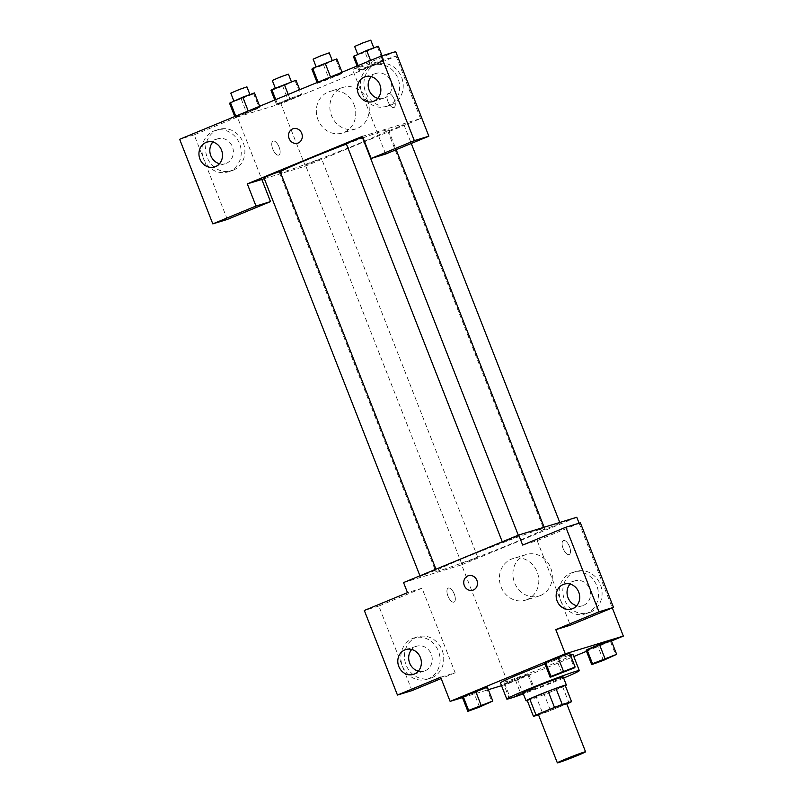 <?xml version="1.0" encoding="UTF-8"?>
<svg xmlns="http://www.w3.org/2000/svg" width="803" height="803" viewBox="0 0 803 803"><rect width="100%" height="100%" fill="white"/><g stroke="black" fill="none" stroke-linecap="round" stroke-linejoin="round"><path stroke-width="0.6" stroke-dasharray="4.01 3.01" d="M566.617 703.468A15.147 0.572 -21.4 0 1 555.877 708.266A15.147 0.572 -21.4 0 1 539.917 714.198A15.147 0.572 -21.4 0 1 538.401 714.519M565.242 685.521A20.567 0.773 -21.4 0 1 562.682 686.856L544.223 694.485L550.537 710.595L566.777 703.88M538.522 714.821L542.768 713.516A20.567 0.773 -21.4 0 0 550.537 710.595M527.149 700.256L536.454 697.405L542.768 713.516M544.223 694.485A20.567 0.773 -21.4 0 1 536.454 697.405M527.28 700.587A21.641 0.813 158.6 0 0 546.492 693.641A21.641 0.813 158.6 0 0 565.312 685.682M563.194 676.939A21.641 0.813 -21.4 0 1 547.847 683.795A21.641 0.813 -21.4 0 1 525.042 692.266A21.641 0.813 -21.4 0 1 522.894 692.728M562.682 686.856L568.996 702.966M563.636 678.063A38.956 1.455 -21.4 0 1 523.335 693.862M573.001 654.505A38.956 1.455 -21.4 0 1 545.378 666.861A38.956 1.455 -21.4 0 1 504.334 682.098A38.956 1.455 -21.4 0 1 500.46 682.941M544.966 663.971A38.956 1.455 -21.4 0 1 570.411 654.967M462.478 697.596L488.344 689.697M501.524 685.672L508.179 683.634L573.794 656.533M586.491 651.293L611.424 640.995M479.532 707.082L474.011 692.989L462.327 697.225L486.477 687.84L487.26 686.926L486.477 687.84L491.998 701.932M561.869 673.065L556.349 658.972L544.675 663.208L568.815 653.823L569.608 652.909L568.815 653.823L574.336 667.915M603.394 660.377L597.864 646.285L586.19 650.52L597.864 646.285L611.123 640.222L610.33 641.135L615.861 655.228M503.852 684.537L515.526 680.292L528.786 674.239L517.102 678.475L504.635 683.624L503.852 684.537L515.526 680.292L528.786 674.239L517.102 678.475L504.635 683.624L503.852 684.537L509.353 698.59M569.468 546.562A7.578 3.312 -112.4 0 1 569.186 554.532A7.578 3.312 -112.4 0 1 563.234 548.79A7.578 3.312 -112.4 0 1 563.405 540.529A7.578 3.312 -112.4 0 1 569.468 546.562A7.578 3.312 67.6 0 0 563.395 540.529A7.578 3.312 67.6 0 0 563.224 548.79A7.578 3.312 67.6 0 0 569.176 554.532A7.578 3.312 67.6 0 0 569.457 546.562M580.368 522.803L537.177 540.64L522.663 545.076M537.177 540.64L570.321 625.216M579.104 523.195L612.298 607.881M590.335 612.267A21.641 19.453 -107 0 0 600.764 585.568A21.641 19.453 -107 0 0 576.122 571.435A21.641 19.453 -107 0 0 563.847 597.813A21.641 19.453 -107 0 0 588.77 612.83A21.641 19.453 -107 0 0 590.335 612.267M586.712 613.382A21.641 19.453 73 0 1 585.146 613.934A21.641 19.453 73 0 1 560.213 598.928A21.641 19.453 73 0 1 572.489 572.539A21.641 19.453 73 0 1 597.131 586.672A21.641 19.453 73 0 1 586.712 613.382M576.684 605.743A12.989 11.674 -107 0 0 582.607 605.663A12.989 11.674 -107 0 0 589.613 588.78A12.989 11.674 -107 0 0 575.018 580.82A12.989 11.674 -107 0 0 570.06 584.062M540.529 595.485A21.711 19.513 -107 0 0 550.988 568.695A21.711 19.513 -107 0 0 526.276 554.512A21.711 19.513 -107 0 0 513.95 580.981A21.711 19.513 -107 0 0 538.964 596.047A21.711 19.513 -107 0 0 540.529 595.485M403.558 582.576L461.625 564.83L508.179 683.634M461.625 564.83L576.785 517.262M527.029 599.61A21.711 19.513 73 0 1 525.463 600.172A21.711 19.513 73 0 1 500.45 585.106A21.711 19.513 73 0 1 512.776 558.637A21.711 19.513 73 0 1 537.488 572.82A21.711 19.513 73 0 1 527.029 599.61M447.954 596.067A7.578 3.312 67.6 0 0 454.016 602.099A7.578 3.312 67.6 0 0 454.187 593.829A7.578 3.312 67.6 0 0 448.235 588.097A7.578 3.312 67.6 0 0 447.954 596.067A7.578 3.312 -112.4 0 1 448.245 588.087A7.578 3.312 -112.4 0 1 454.197 593.829A7.578 3.312 -112.4 0 1 454.026 602.089A7.578 3.312 -112.4 0 1 447.964 596.067M411.969 690.62L378.825 606.044L422.017 588.208L455.16 672.784L440.646 677.22M422.017 588.208L407.502 592.644M431.984 677.672A21.641 19.453 -107 0 0 442.413 650.972A21.641 19.453 -107 0 0 417.771 636.839A21.641 19.453 -107 0 0 405.495 663.218A21.641 19.453 -107 0 0 430.418 678.234A21.641 19.453 -107 0 0 431.984 677.672M455.16 672.784L441.168 678.555M428.36 678.786A21.641 19.453 73 0 1 426.794 679.338A21.641 19.453 73 0 1 401.861 664.332A21.641 19.453 73 0 1 414.137 637.943A21.641 19.453 73 0 1 438.779 652.076A21.641 19.453 73 0 1 428.36 678.786M418.333 671.147A12.989 11.674 -107 0 0 424.265 671.067A12.989 11.674 -107 0 0 431.261 654.184A12.989 11.674 -107 0 0 416.667 646.224A12.989 11.674 -107 0 0 411.708 649.466M378.825 606.044L364.311 610.481M472.816 590.205L472.816 590.205A7.578 6.805 -107 0 0 477.123 580.97A7.578 6.805 -107 0 0 468.39 575.711L468.39 575.711M476.952 557.613L461.695 563.746L476.952 557.613M517.774 536.284L502.517 542.416L517.774 536.284M435.437 570.301L420.18 576.434L435.437 570.301M559.3 523.596L544.043 529.729L559.3 523.596M538.823 529.829A58.519 2.188 -21.4 0 1 544.655 528.565A58.519 2.188 -21.4 0 1 503.17 547.124A58.519 2.188 -21.4 0 1 441.509 570.02A58.519 2.188 -21.4 0 1 435.678 571.274A58.519 2.188 -21.4 0 1 477.173 552.725A58.519 2.188 -21.4 0 1 538.823 529.829M363.066 137.835A58.519 2.188 -21.4 0 1 388.411 129.875A58.519 2.188 -21.4 0 1 346.916 148.425A58.519 2.188 -21.4 0 1 285.266 171.33A58.519 2.188 -21.4 0 1 279.434 172.585A58.519 2.188 -21.4 0 1 280.217 171.842M346.404 144.058A58.519 2.188 -21.4 0 1 362.625 137.996M320.708 158.914L305.451 165.047L320.708 158.914M362.394 137.413L346.274 143.727M280.056 171.42L263.936 177.734M388.652 130.849L403.909 124.726L388.652 130.849M264.307 178.688L305.371 166.141L420.541 118.573L362.474 136.319M297.632 143.185L297.632 143.185A7.578 6.805 -107 0 0 301.938 133.95A7.578 6.805 -107 0 0 293.205 128.691L293.205 128.691M377.832 98.317A12.989 11.674 -107 0 0 383.754 98.237A12.989 11.674 -107 0 0 390.75 81.354A12.989 11.674 -107 0 0 376.165 73.394A12.989 11.674 -107 0 0 371.197 76.636M387.849 105.946A21.641 19.453 73 0 1 386.283 106.508A21.641 19.453 73 0 1 361.36 91.502A21.641 19.453 73 0 1 373.636 65.113A21.641 19.453 73 0 1 398.278 79.246A21.641 19.453 73 0 1 387.849 105.946M391.483 104.842A21.641 19.453 -107 0 0 401.901 78.142A21.641 19.453 -107 0 0 377.259 64.009A21.641 19.453 -107 0 0 364.984 90.388A21.641 19.453 -107 0 0 389.917 105.404A21.641 19.453 -107 0 0 391.483 104.842M219.48 163.722A12.989 11.674 -107 0 0 225.402 163.641A12.989 11.674 -107 0 0 232.77 147.812A12.989 11.674 -107 0 0 217.814 138.799A12.989 11.674 -107 0 0 212.855 142.041M229.497 171.35A21.641 19.453 73 0 1 227.932 171.912A21.641 19.453 73 0 1 203.008 156.906A21.641 19.453 73 0 1 215.284 130.518A21.641 19.453 73 0 1 239.926 144.65A21.641 19.453 73 0 1 229.497 171.35M233.131 170.246A21.641 19.453 -107 0 0 243.55 143.546A21.641 19.453 -107 0 0 218.908 129.413A21.641 19.453 -107 0 0 206.632 155.792A21.641 19.453 -107 0 0 231.565 170.808A21.641 19.453 -107 0 0 233.131 170.246M227.319 219.44L194.175 134.864L237.357 117.027L261.828 179.45M194.175 134.864L179.661 139.3M395.708 51.623L352.527 69.459L385.671 154.035M342.038 72.23L342.339 72.993L318.199 82.388L317.386 83.301L329.089 79.055L342.359 72.993M330.555 76.978L317.406 83.291L341.546 73.906L342.339 72.993L330.655 77.239M382.087 55.788L383.854 60.305L372.17 64.551L358.901 70.614M357.114 66.007L358.921 70.604L370.605 66.368L383.071 61.219L383.854 60.305L359.714 69.7L358.921 70.604L370.615 66.368M353.4 56.511L365.074 52.275L370.605 66.368L383.874 60.305M301.516 94.322L289.823 98.558L276.563 104.621L300.724 95.226L301.537 94.312L289.833 98.558L277.366 103.707L276.583 104.621L300.724 95.226L301.516 94.322L299.71 89.715M234.767 116.545L235.058 117.308L246.742 113.072L259.208 107.923L260.011 107L235.851 116.395L235.058 117.308L246.752 113.062M259.7 106.247L260.001 107.01L235.851 116.395L235.048 117.318M237.357 117.027L280.909 103.717L396.08 56.15L352.527 69.459M367.593 100.666A21.711 19.513 -107 0 0 343.192 87.356A21.711 19.513 -107 0 0 330.876 113.825A21.711 19.513 -107 0 0 355.89 128.892A21.711 19.513 -107 0 0 367.593 100.666M396.08 56.15L420.541 118.573M280.909 103.717L305.371 166.141M354.093 104.791A21.711 19.513 73 0 1 342.389 133.017A21.711 19.513 73 0 1 317.376 117.951A21.711 19.513 73 0 1 329.692 91.492A21.711 19.513 73 0 1 354.093 104.791M272.769 149.047A7.578 3.312 67.6 0 0 278.832 155.079A7.578 3.312 67.6 0 0 279.002 146.819A7.578 3.312 67.6 0 0 273.05 141.077A7.578 3.312 67.6 0 0 272.769 149.047A7.578 3.312 -112.4 0 1 273.06 141.077A7.578 3.312 -112.4 0 1 279.012 146.808A7.578 3.312 -112.4 0 1 278.842 155.079A7.578 3.312 -112.4 0 1 272.779 149.047M394.283 99.542A7.578 3.312 -112.4 0 1 394.002 107.512A7.578 3.312 -112.4 0 1 388.05 101.77A7.578 3.312 -112.4 0 1 388.22 93.509A7.578 3.312 -112.4 0 1 394.283 99.542A7.578 3.312 67.6 0 0 388.21 93.509A7.578 3.312 67.6 0 0 388.04 101.77A7.578 3.312 67.6 0 0 393.992 107.512A7.578 3.312 67.6 0 0 394.273 99.542M271.053 90.518L282.736 86.282L295.996 80.22M276.322 88.35L291.579 82.217L276.322 88.35M288.227 94.453L289.833 98.558M275.76 99.602L277.366 103.707M274.777 100.014L276.583 104.621M282.736 86.282L288.257 100.375M295.203 81.133L300.724 95.226M288.428 74.157L272.307 80.481M365.074 52.275L378.333 46.213M358.67 54.333L373.927 48.2L358.67 54.333M370.574 60.446L372.18 64.551M358.108 65.595L359.714 69.7M377.54 47.126L383.071 61.219M370.765 40.15L354.645 46.464M229.538 103.216L253.688 93.821L254.471 92.917M234.807 101.037L250.064 94.905L234.807 101.037M241.221 98.97L246.742 113.072L260.001 107.01M253.688 93.821L259.208 107.923M246.912 86.844L230.792 93.168M311.885 69.199L323.559 64.963L336.818 58.9M317.155 67.02L332.412 60.898L317.155 67.02M317.105 82.528L317.406 83.291M323.559 64.963L329.079 79.055M336.025 59.813L341.546 73.906M329.25 52.837L313.13 59.151M509.925 698.429L533.513 689.245L534.306 688.332L522.633 692.567L509.423 698.58M514.643 696.452L529.9 690.319L514.643 696.452M528.786 674.239L534.306 688.332M517.102 678.475L522.633 692.567M504.635 683.624L510.166 697.717M515.526 680.292L521.047 694.394M527.993 675.142L533.513 689.245M514.663 696.522L529.92 690.389L514.663 696.522M612.237 656.312L596.117 662.626M597.864 646.285L610.33 641.135M488.385 703.006L472.264 709.33M474.011 692.989L486.477 687.84M570.722 668.999L554.602 675.313M556.349 658.972L568.815 653.823M576.122 571.435L572.489 572.539M588.77 612.83L585.146 613.934M571.726 608.985L582.607 605.663M564.138 584.152L575.018 580.82M526.276 554.512L512.776 558.637M538.964 596.047L525.463 600.172M417.771 636.839L414.137 637.943M430.418 678.234L426.794 679.338M413.374 674.39L424.265 671.067M405.786 649.557L416.667 646.224M279.434 172.585L435.678 571.274M388.411 129.875L396.17 149.689M544.133 527.24L544.655 528.565M477.815 557.423L321.571 158.733M461.695 563.746L305.451 165.047M502.276 541.804L502.517 542.416M518.286 535.189L518.638 536.103M419.939 575.811L420.18 576.434M435.939 569.197L436.3 570.11M387.789 131.04L544.043 529.729M403.909 124.726L411.256 143.466M559.781 522.462L560.163 523.415M372.863 101.559L383.754 98.237M365.275 76.727L376.165 73.394M377.259 64.009L373.636 65.113M389.917 105.404L386.283 106.508M214.511 166.964L225.402 163.641M206.923 142.131L217.814 138.799M218.908 129.413L215.284 130.518M231.565 170.808L227.932 171.912M343.192 87.356L329.692 91.492M355.89 128.892L342.389 133.017"/><path stroke-width="1.2" d="M558.848 762.529A15.147 0.572 -21.4 0 1 557.342 762.85A15.147 0.572 -21.4 0 1 571.244 756.797A15.147 0.572 -21.4 0 1 585.558 751.799A15.147 0.572 -21.4 0 1 574.818 756.597A15.147 0.572 -21.4 0 1 558.848 762.529M557.342 762.85L538.401 714.519A15.147 0.572 -21.4 0 1 552.303 708.467A15.147 0.572 -21.4 0 1 566.617 703.468L585.558 751.799M566.777 703.88L568.996 702.966A20.567 0.773 -21.4 0 0 571.555 701.631L562.251 704.472A20.567 0.773 -21.4 0 0 554.482 707.403L536.023 715.031A20.567 0.773 -21.4 0 0 533.463 716.366L538.522 714.821M554.482 707.403L548.168 691.293L529.709 698.921L536.023 715.031M529.709 698.921A20.567 0.773 -21.4 0 0 527.149 700.256L533.463 716.366M548.168 691.293A20.567 0.773 -21.4 0 1 555.937 688.362L562.251 704.472M571.555 701.631L565.242 685.521L555.937 688.362M565.312 685.682A21.641 0.813 158.6 0 0 566.346 684.989A21.641 0.813 158.6 0 0 537.127 695.659A21.641 0.813 158.6 0 0 526.045 700.788A21.641 0.813 158.6 0 0 527.28 700.587M526.045 700.788L522.894 692.728A21.641 0.813 -21.4 0 1 533.965 687.609A21.641 0.813 -21.4 0 1 563.194 676.939L566.346 684.989M523.335 693.862A38.956 1.455 -21.4 0 1 510.648 698.208A38.956 1.455 -21.4 0 1 506.773 699.052A38.956 1.455 -21.4 0 1 542.507 683.473A38.956 1.455 -21.4 0 1 579.314 670.615A38.956 1.455 -21.4 0 1 563.636 678.063M506.773 699.052L500.46 682.941A38.956 1.455 -21.4 0 1 544.966 663.971M570.411 654.967A38.956 1.455 -21.4 0 1 573.001 654.505L579.314 670.615M611.424 640.995L623.339 636.066L565.272 653.813L450.112 701.38L462.478 697.596M488.344 689.697L501.524 685.672M573.794 656.533L586.491 651.293M492.791 701.019L487.26 686.926L463.12 696.311L462.327 697.225L467.858 711.317L479.532 707.082L492.791 701.019L468.641 710.404L467.858 711.317M575.129 667.012L569.608 652.909L545.458 662.304L544.675 663.208L550.196 677.31L574.336 667.915L575.129 667.012L550.988 676.397L550.196 677.31M616.644 654.325L611.123 640.222L599.45 644.468L586.19 650.52L591.711 664.623L603.394 660.377L616.644 654.325L592.504 663.71L591.711 664.623M613.512 607.379L598.988 611.816L565.844 527.24L580.368 522.803L613.512 607.379L570.321 625.216L555.806 629.652L565.272 653.813M565.844 527.24L522.663 545.076L518.718 535.009L576.785 517.262L579.104 523.195M612.298 607.881L623.339 636.066M570.06 584.062A12.989 11.674 -107 0 0 568.022 597.703A12.989 11.674 -107 0 0 576.684 605.743M557.131 601.025A12.989 11.674 -107 0 0 571.726 608.985A12.989 11.674 -107 0 0 579.093 593.156A12.989 11.674 -107 0 0 564.138 584.152A12.989 11.674 -107 0 0 557.131 601.025M555.806 629.652L598.988 611.816M518.718 535.009L403.558 582.576L407.502 592.644L364.311 610.481L397.455 695.057L411.969 690.62L441.168 678.555M397.455 695.057L440.646 677.22L450.112 701.38M411.708 649.466A12.989 11.674 -107 0 0 409.671 663.107A12.989 11.674 -107 0 0 418.333 671.147M398.78 666.43A12.989 11.674 -107 0 0 413.374 674.39A12.989 11.674 -107 0 0 420.742 658.56A12.989 11.674 -107 0 0 405.786 649.557A12.989 11.674 -107 0 0 398.78 666.43M468.39 575.711A7.578 6.805 -107 0 0 467.848 575.912A7.578 6.805 73 0 1 468.39 575.711A7.578 6.805 73 0 1 477.112 580.97A7.578 6.805 73 0 1 472.816 590.205A7.578 6.805 73 0 1 464.194 585.257A7.578 6.805 73 0 1 467.838 575.912A7.578 6.805 -107 0 0 464.194 585.257A7.578 6.805 -107 0 0 472.816 590.205M280.217 171.842A58.519 2.188 -21.4 0 1 346.404 144.058M502.276 541.804L346.274 143.727L354.213 140.264L362.394 137.413L518.286 535.189M419.939 575.811L263.936 177.734L271.876 174.281L280.056 171.42L435.939 569.197M247.304 183.887L362.474 136.319L371.147 158.472L414.338 140.635L381.194 56.059L179.661 139.3L212.805 223.876L255.986 206.04L247.304 183.887L264.307 178.688M293.205 128.691A7.578 6.805 -107 0 0 289.12 138.538A7.578 6.805 73 0 1 293.205 128.691A7.578 6.805 73 0 1 301.928 133.95A7.578 6.805 73 0 1 297.632 143.185A7.578 6.805 73 0 1 289.12 138.538A7.578 6.805 -107 0 0 297.632 143.185M358.279 93.6A12.989 11.674 73 0 1 365.275 76.727A12.989 11.674 73 0 1 380.231 85.73A12.989 11.674 73 0 1 372.863 101.559A12.989 11.674 73 0 1 358.279 93.6M199.927 159.004A12.989 11.674 73 0 1 206.923 142.131A12.989 11.674 73 0 1 221.879 151.135A12.989 11.674 73 0 1 214.511 166.964A12.989 11.674 73 0 1 199.927 159.004M371.197 76.636A12.989 11.674 -107 0 0 369.159 90.277A12.989 11.674 -107 0 0 377.832 98.317M212.855 142.041A12.989 11.674 -107 0 0 210.808 155.682A12.989 11.674 -107 0 0 219.48 163.722M261.828 179.45L270.501 201.603L227.319 219.44L212.805 223.876M270.501 201.603L255.986 206.04M371.147 158.472L385.671 154.035L428.852 136.199L395.708 51.623L381.194 56.059M428.852 136.199L414.338 140.635M299.71 89.715L295.996 80.22L271.846 89.615L271.053 90.518L274.777 100.014M284.312 84.466L288.227 94.453M271.846 89.615L275.76 99.602M275.329 88.179L272.307 80.481L280.247 77.018L288.428 74.157L291.449 81.876M382.087 55.788L378.333 46.213L366.66 50.448L353.4 56.511L357.114 66.007M366.66 50.448L370.574 60.446M354.193 55.598L358.108 65.595M357.666 54.162L354.645 46.464L362.595 43.011L370.765 40.15L373.796 47.859M259.7 106.247L254.471 92.917L242.797 97.153L229.538 103.216L234.767 116.545M242.797 97.153L248.217 110.985M230.331 102.302L235.751 116.134M233.803 100.867L230.792 93.168L238.732 89.705L246.912 86.844L249.934 94.563M342.038 72.23L336.818 58.9L312.668 68.285L311.885 69.199L317.105 82.528M325.135 63.136L330.555 76.978M312.668 68.285L318.088 82.127M316.151 66.85L313.13 59.151L321.07 55.698L329.25 52.837L332.271 60.546M509.423 698.58L509.925 698.429M596.147 662.696L612.267 656.372M611.123 640.222L599.45 644.468L604.97 658.56M599.45 644.468L586.983 649.617L592.504 663.71M586.983 649.617L586.19 650.52M472.284 709.39L488.405 703.077M487.26 686.926L475.587 691.162L481.107 705.255M475.587 691.162L463.12 696.311L468.641 710.404M463.12 696.311L462.327 697.225M554.632 675.383L570.752 669.06M569.608 652.909L557.924 657.155L563.455 671.248M557.924 657.155L545.458 662.304L550.988 676.397M545.458 662.304L544.675 663.208M396.17 149.689L544.133 527.24M411.256 143.466L559.781 522.462"/></g></svg>
